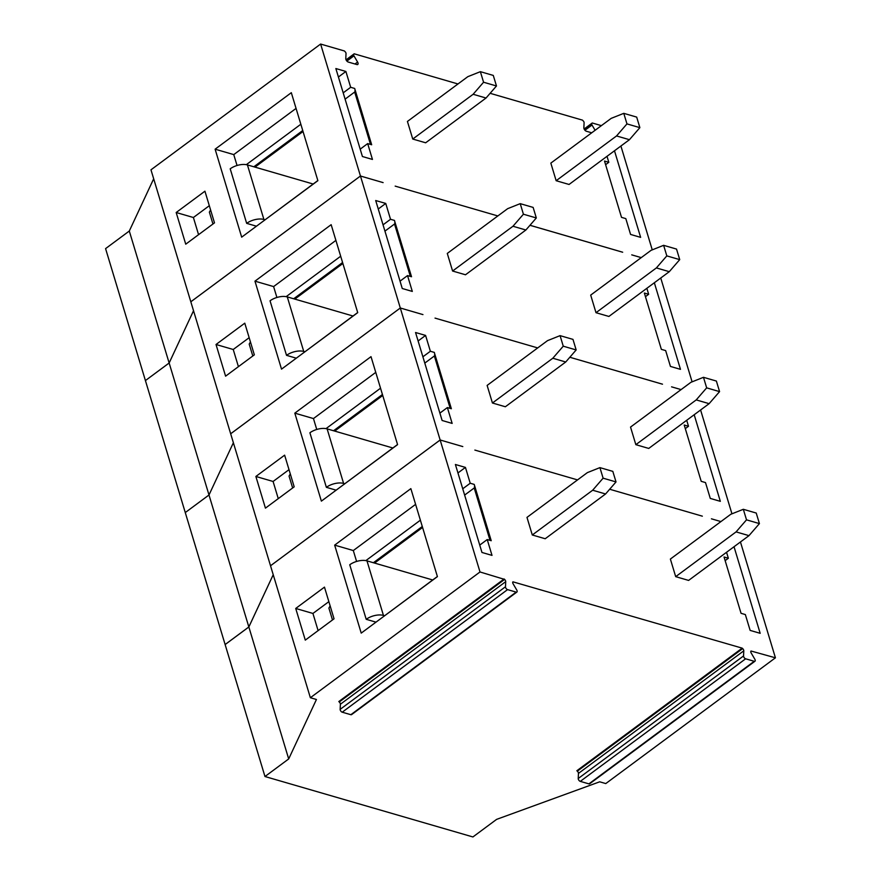 <?xml version="1.0" encoding="UTF-8"?>
<svg xmlns="http://www.w3.org/2000/svg" width="881" height="881" viewBox="0 0 881 881"><rect width="100%" height="100%" fill="white"/><g stroke="black" fill="none" stroke-linecap="round" stroke-linejoin="round"><path stroke-width="1.32" d="M375.119 622.801L437.383 576.504M479.738 545.097L487.226 539.546L491.224 540.714L474.22 484.407L491.124 540.681M153.679 178.788L129.298 231.031L169.141 362.994L145.42 380.581L264.972 776.524L472.91 836.95L496.631 819.363L599.708 781.81L605.776 783.572L775.423 657.81L751.019 651.015A2.103 1.101 -126.6 0 0 751.174 652.986L754.83 659.219A2.114 1.112 53.4 0 1 754.962 661.224L589.631 783.804A2.114 1.112 53.4 0 1 588.904 783.87L754.235 661.301A2.114 1.112 53.4 0 0 754.962 661.224M129.298 231.031L105.577 248.618L145.42 380.581L169.152 363.005L208.995 494.979L185.274 512.566L208.995 494.99L248.838 626.953L225.118 644.54M474.22 484.407L470.223 483.24L465.443 467.415L455.4 464.496L481.962 552.464L492.005 555.382L487.226 539.546M457.988 83.97L354.184 53.807L353.755 54.336A1.674 0.881 53.4 0 0 353.953 55.844L357.598 62.077A2.544 1.322 -126.6 0 1 357.763 64.467A2.544 1.322 -126.6 0 1 356.893 64.555L348.292 62.055A2.544 1.322 -126.6 0 1 345.793 58.642L346.024 53.532A1.674 0.881 53.4 0 0 345.264 51.869L344.394 50.966L320.618 44.05L440.148 439.982L462.8 446.579L440.148 439.982L480.002 571.967L310.365 697.73L316.433 699.492L288.693 758.937L264.972 776.524M588.904 783.87L580.304 781.37A2.114 1.112 53.4 0 1 578.222 778.518L578.454 773.408A2.103 1.101 -126.6 0 0 577.33 771.161L576.857 770.732L742.187 648.152L512.951 581.834A2.103 1.101 53.4 0 0 513.105 583.806L516.762 590.039A2.114 1.112 -126.6 0 1 516.894 592.043A2.114 1.112 -126.6 0 1 516.167 592.12L507.566 589.62A2.114 1.112 -126.6 0 1 505.485 586.768L505.716 581.658A2.103 1.101 53.4 0 0 504.593 579.412L480.002 571.967M742.187 648.152L742.661 648.592A2.103 1.101 -126.6 0 1 743.784 650.839L743.553 655.949A2.114 1.112 53.4 0 0 745.634 658.801L754.235 661.301M740.447 541.969L775.423 657.81M720.933 521.585L711.43 518.821L720.944 521.574M700.593 409.984L731.946 513.821M681.079 389.6L671.575 386.847L681.101 389.589M660.75 278.011L692.103 381.847M641.236 257.626L631.732 254.862L641.247 257.604M620.907 146.026L652.248 249.863M601.382 125.642L592.252 122.988L591.823 123.516A1.674 0.881 -126.6 0 0 592.01 125.014L595.104 130.3M490.122 93.309L582.462 120.135L583.321 121.038A1.674 0.881 -126.6 0 1 584.092 122.712L583.861 127.822A2.544 1.322 53.4 0 0 586.35 131.236L591.724 132.8M320.618 44.05L150.97 169.824L190.814 301.787L360.45 176.013L383.103 182.609L360.45 176.013L190.825 301.798L310.365 697.73M230.668 433.771L400.304 307.998L422.946 314.594L400.304 307.998L230.69 433.771M474.87 450.081L577.54 479.903L474.87 450.081M702.344 516.167L609.674 489.241L702.344 516.167M434.377 352.422L430.369 351.266L425.589 335.43L415.557 332.511L442.119 420.49L452.151 423.409L447.372 407.573L451.369 408.729L434.3 352.477L451.27 408.696M435.027 318.107L537.696 347.918L435.027 318.107M662.49 384.182L569.831 357.257L662.479 384.193M394.523 220.437L390.525 219.281L385.746 203.445L375.702 200.527L402.265 288.505L412.308 291.424L407.529 275.588L411.526 276.744L394.457 220.492L411.427 276.722M395.173 186.122L497.842 215.944L395.173 186.122M622.647 252.208L529.977 225.272M622.669 252.23L529.966 225.294M371.672 144.759L354.68 88.463L350.682 87.296L345.892 71.46L335.859 68.542L362.421 156.521L372.454 159.439L367.674 143.603L371.672 144.759M675.694 576.659L736.076 531.893L748.982 535.648L688.601 580.414L675.694 576.659L670.375 559.061L730.756 514.295L743.322 509.295L756.228 513.039L759.422 523.6L746.515 519.845L743.322 509.295M726.55 552.277L728.356 558.257L724.05 557.001L741.053 613.308L745.348 614.564L750.138 630.4L760.171 633.307L734.027 546.727M599.917 467.624L612.824 471.368L616.017 481.929L605.577 493.977L545.196 538.743L532.289 534.987L526.981 517.389L587.363 472.623L599.917 467.624L603.111 478.174L592.671 490.221L532.289 534.987M648.746 448.429L635.84 444.674L630.532 427.087L690.913 382.31L703.478 377.31L716.385 381.055L719.568 391.616L709.128 403.663L648.746 448.429M686.695 420.292L688.502 426.272L684.207 425.016L701.199 481.323L705.505 482.579L710.284 498.415L720.328 501.333L694.184 414.742M505.353 406.758L492.435 403.002L487.127 385.415L547.508 340.65L560.074 335.639L563.256 346.189L552.816 358.237L565.734 361.992L505.353 406.758M608.903 316.444L595.997 312.7L590.688 295.102L651.07 250.336L663.624 245.325L676.531 249.081L679.725 259.631L669.285 271.678L608.903 316.444M646.852 288.307L648.658 294.287L644.352 293.043L661.356 349.35L665.662 350.594L670.441 366.43L680.473 369.348L654.341 282.757M465.498 274.773L452.592 271.029L447.284 253.431L507.665 208.665L520.231 203.654L523.413 214.215L512.973 226.252L525.88 230.007L465.498 274.773M425.655 142.788L412.749 139.044L407.429 121.446L467.811 76.68L480.376 71.669L483.57 82.23L473.13 94.278L486.037 98.022L425.655 142.788M607.009 156.322L608.815 162.302L604.509 161.058L621.512 217.365L625.807 218.609L630.587 234.445L640.63 237.363L614.486 150.783M569.06 184.459L556.153 180.715L550.834 163.117L611.216 118.351L623.781 113.341L636.688 117.096L639.87 127.646L629.441 139.694L569.06 184.459M273.22 574.731L248.849 626.975L288.693 758.937M248.849 626.975L225.129 644.562M440.159 439.993L270.522 565.767L440.148 439.982M474.518 485.695L474.518 487.755L464.639 495.078M474.22 487.975L490.034 540.372M434.674 353.71L434.663 355.77L424.785 363.104M434.377 355.99L450.191 408.388M516.894 592.043L351.563 714.623A2.114 1.112 -126.6 0 1 350.847 714.7L342.235 712.2A2.114 1.112 -126.6 0 1 340.154 709.348L340.385 704.238A2.103 1.101 53.4 0 0 339.262 701.981L338.8 701.551L504.13 578.971M324.472 587.131L295.719 608.452L305.289 640.124L334.042 618.803L324.472 587.131M361.221 633.109L334.659 545.13L410.854 488.636L437.416 576.615L361.221 633.109M422.572 527.455L374.535 563.069M273.22 574.709L248.838 626.953M365.868 560.613L420.38 520.197M462.734 488.79L470.223 483.24M373.39 562.728L422.285 526.486M635.84 444.674L696.221 399.908L706.661 387.86L719.568 391.616M696.221 399.908L709.128 403.663M703.478 377.31L706.661 387.86M685.297 428.651L688.502 426.272M330.133 605.886L328.899 608.077L332.489 619.96M328.855 601.646L312.931 613.451L318.107 630.62M356.596 561.439L353.303 550.548L334.659 545.13M375.857 622.107L366.21 619.31A12.598 6.079 -16.8 0 1 383.444 615.412L384.49 615.72M432.703 579.973L366.981 560.867A12.598 6.079 -16.8 0 0 349.746 564.765L366.21 619.31M353.303 550.548L415.601 504.361M457.955 472.954L465.443 467.415M312.931 613.451L295.719 608.452M616.017 481.929L603.111 478.174M605.577 493.977L592.671 490.221M725.151 560.635L728.356 558.257M748.982 535.648L759.422 523.6M736.076 531.893L746.515 519.845M371.584 144.737L354.68 88.463M584.125 129.011L592.252 122.988M346.057 59.831L354.184 53.807M294.188 486.83L284.629 455.158L255.875 476.467L265.434 508.139L294.188 486.83M290.29 473.912L289.056 476.092L292.646 487.975M565.734 361.992L576.163 349.944L572.98 339.383L560.074 335.639M289.012 469.661L273.088 481.466L278.264 498.635M576.163 349.944L563.256 346.189M492.435 403.002L552.816 358.237M273.088 481.466L255.875 476.467M336.013 490.133L326.366 487.325A12.598 6.079 -16.8 0 1 343.601 483.427L344.636 483.735M326.366 487.325L309.903 432.78A12.598 6.079 -16.8 0 1 327.126 428.882L392.86 447.989M333.547 430.754L382.431 394.501M382.728 395.47L334.692 431.084M335.276 490.816L397.54 444.52M439.894 413.112L447.372 407.573M326.025 428.629L380.537 388.213M422.891 356.805L430.369 351.266M371.011 356.651L397.573 444.63L321.378 501.124L294.816 413.145L371.011 356.651M316.742 429.454L313.46 418.563L294.816 413.145M313.46 418.563L375.758 372.377M418.112 340.98L425.589 335.43M208.995 494.979L233.377 442.736L208.995 494.99M595.997 312.7L656.378 267.923L666.818 255.886L679.725 259.631M656.378 267.923L669.285 271.678M663.624 245.325L666.818 255.886M645.454 296.666L648.658 294.287M254.345 354.845L244.775 323.173L216.021 344.493L225.591 376.165L254.345 354.845M250.446 341.927L249.202 344.108L252.792 355.99M525.88 230.007L536.32 217.959L533.137 207.409L520.231 203.654M249.158 337.687L233.234 349.493L238.421 366.65M536.32 217.959L523.413 214.215M452.592 271.029L512.973 226.252M233.234 349.493L216.021 344.493M296.17 358.149L286.523 355.34A12.598 6.079 -16.8 0 1 303.747 351.453L304.793 351.75M281.524 369.139L254.961 281.16L331.157 224.677L357.719 312.645L281.524 369.139M394.523 224.005L410.348 276.403M342.874 263.485L294.838 299.1M286.523 355.34L270.049 300.795A12.598 6.079 -16.8 0 1 287.283 296.908L353.006 316.004M276.898 297.481L273.606 286.578L254.961 281.16M295.421 358.842L357.686 312.535M273.606 286.578L335.903 240.392M378.257 208.995L385.746 203.445M286.171 296.644L340.683 256.228M383.048 224.831L390.525 219.281M293.692 298.769L342.588 262.516M384.942 231.119L394.82 223.796L394.82 221.737M400.04 281.138L407.529 275.588M169.141 362.994L193.523 310.751L169.152 363.005M556.153 180.715L616.535 135.949L626.964 123.902L639.87 127.646M616.535 135.949L629.441 139.694M623.781 113.341L626.964 123.902M605.599 164.681L608.815 162.302M214.49 222.86L204.932 191.188L176.178 212.508L185.737 244.18L214.49 222.86M210.592 209.942L209.359 212.123L212.949 224.005M486.037 98.022L496.477 85.975L493.283 75.425L480.376 71.669M209.315 205.702L193.391 217.508L198.566 234.665M496.477 85.975L483.57 82.23M412.749 139.044L473.13 94.278M193.391 217.508L176.178 212.508M256.316 226.164L246.669 223.356A12.598 6.079 -16.8 0 1 263.904 219.468L264.95 219.765M241.68 237.154L215.118 149.186L291.314 92.692L317.876 180.671L241.68 237.154M354.68 92.031L370.494 144.418M303.031 131.5L254.994 167.115M246.669 223.356L230.205 168.811A12.598 6.079 -16.8 0 1 247.429 164.923L313.162 184.019M237.044 165.496L233.762 154.604L215.118 149.186M255.578 226.858L317.843 180.55M233.762 154.604L296.06 108.407M338.414 77.01L345.892 71.46M246.328 164.67L300.839 124.243M343.194 92.846L350.682 87.296M253.849 166.784L302.734 130.531M345.099 99.135L354.977 91.811L354.977 89.752M360.197 149.153L367.674 143.603M366.981 560.867L383.444 615.412M577.33 771.161L742.661 648.592M578.454 773.408L743.784 650.839M578.222 778.518L743.553 655.949M580.304 781.37L745.634 658.801M339.262 701.981L504.593 579.412M350.847 714.7L516.167 592.12M342.235 712.2L507.566 589.62M340.154 709.348L505.485 586.768M340.385 704.238L505.716 581.658M354.988 64.005L357.598 62.077M346.872 61.086L353.953 55.844M327.126 428.882L343.601 483.427M287.283 296.908L303.747 351.453M584.191 129.166L591.823 123.516M584.94 130.256L592.01 125.014M346.134 59.985L353.755 54.336M247.429 164.923L263.904 219.468"/></g></svg>
